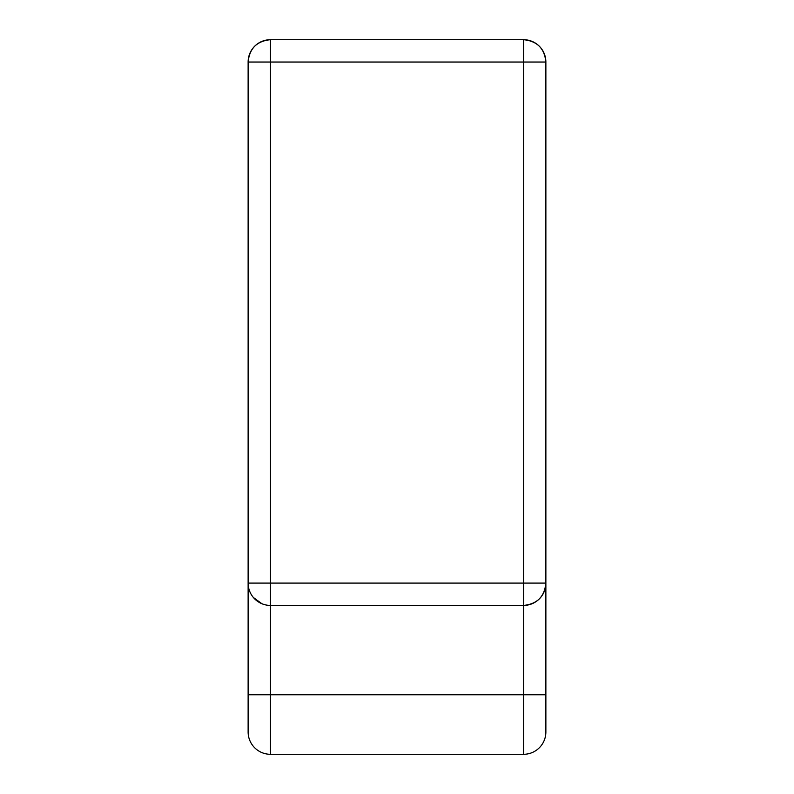 <?xml version="1.0" encoding="UTF-8"?>
<svg xmlns="http://www.w3.org/2000/svg" width="794" height="794" viewBox="0 0 794 794"><rect width="100%" height="100%" fill="white"/><g stroke="black" fill="none" stroke-linecap="round" stroke-linejoin="round"><path stroke-width="1.19" d="M270.456 694.75L270.456 605.425L523.544 605.425L523.544 694.75L270.456 694.75L270.456 754.3L523.544 754.3L523.544 694.75L270.456 694.75L270.456 605.425A22.331 22.331 0 0 1 248.125 583.094L248.125 731.969A22.331 22.331 0 0 0 270.456 754.3L523.544 754.3A22.331 22.331 0 0 0 545.875 731.969L545.875 694.75L545.875 731.969A22.331 22.331 0 0 1 523.544 754.3L523.544 694.75L545.875 694.75L545.875 583.094L545.875 694.75L523.544 694.75L523.544 583.094L270.456 583.094L270.456 62.031L523.544 62.031L523.544 583.094L270.456 583.094L270.456 62.031L248.125 62.031L248.125 694.75L270.456 694.75L248.125 694.75L248.125 731.969A22.331 22.331 0 0 0 270.456 754.3L270.456 694.75M248.125 583.094L270.456 583.094L248.125 583.094A22.331 22.331 0 0 0 270.456 605.425L523.544 605.425L523.544 583.094L545.875 583.094L523.544 583.094L523.544 39.7A22.331 22.331 0 0 1 545.875 62.031C544.555 48.464 537.111 41.02 523.544 39.7L270.456 39.7L270.456 62.031L270.456 39.7A22.331 22.331 0 0 0 248.125 62.031L545.875 62.031L545.875 583.094L545.875 62.031L523.544 62.031L523.544 39.7L270.456 39.7C256.889 41.02 249.445 48.464 248.125 62.031L248.552 587.451M253.425 597.535L261.911 603.728M270.456 605.425L270.456 583.094L270.456 605.425M523.544 605.425C537.111 604.105 544.555 596.661 545.875 583.094A22.331 22.331 0 0 1 523.544 605.425L527.802 605.018M545.458 587.391L545.726 585.694M544.148 591.699L544.833 589.833M542.074 595.56L542.808 594.378M539.295 598.924L540.158 598.021M532.198 603.678L535.781 601.773"/></g></svg>
